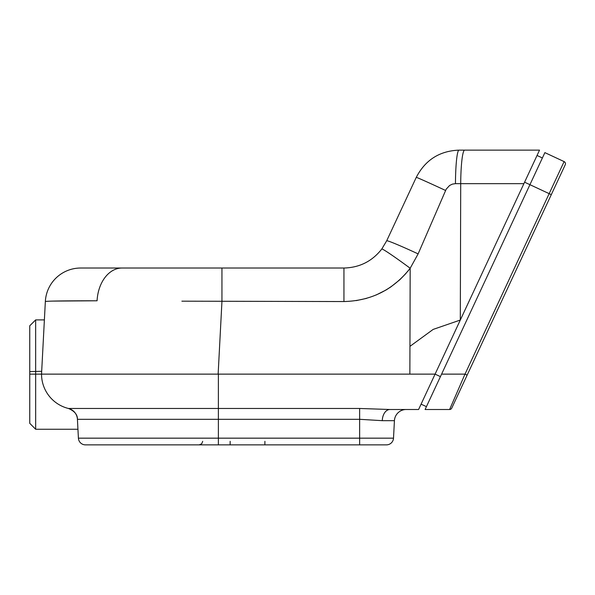 <?xml version="1.0" encoding="UTF-8"?>
<svg xmlns="http://www.w3.org/2000/svg" width="595" height="595" viewBox="0 0 595 595"><rect width="100%" height="100%" fill="white"/><g stroke="black" fill="none" stroke-linecap="round" stroke-linejoin="round"><path stroke-width="0.89" d="M264.857 444.867L264.916 441.326M29.75 423.335L29.75 325.792L35.648 319.902L35.663 429.255L29.75 423.335M52.873 301.092L97.074 300.78C63.397 300.795 46.15 301.048 45.346 301.546A35.365 35.365 0 0 1 80.66 268.025L221.942 268.025L221.942 301.546L218.134 374.129L29.75 374.129M45.346 301.546L41.538 374.129A35.365 35.365 0 0 0 68.462 408.475C74.598 411.13 77.581 414.737 77.424 419.304C77.581 414.737 74.598 411.13 68.462 408.475A11.788 11.788 0 0 1 77.424 419.304L78.406 438.165A7.073 7.073 0 0 0 85.472 444.867A7.073 7.073 0 0 1 78.406 438.165L218.38 438.165L218.38 419.304L77.424 419.304A11.788 11.788 0 0 0 68.462 408.475L359.648 408.475L389.918 409.501A11.788 7.668 -90 0 0 382.265 420.672L359.648 419.304L218.38 419.304L218.38 374.129L435.086 374.129L418.59 409.501L389.918 409.501L406.199 409.501A11.788 11.788 0 0 0 394.426 420.672L382.265 420.672M421.082 404.154L426.422 406.645L440.426 376.62L435.086 374.129L218.38 374.129M359.648 408.475L359.648 444.867L218.38 444.867L218.38 438.165L393.511 438.165A7.073 7.073 0 0 1 386.445 444.867L359.648 444.867L386.445 444.867A7.073 7.073 0 0 0 393.511 438.165L394.426 420.672M218.38 444.867L85.472 444.867M230.153 441.326L230.131 444.867M221.942 268.025L343.947 268.025C359.551 267.631 372.165 261.287 381.797 249.008L386.69 240.797L416.269 177.362C425.276 159.988 439.527 150.914 459.013 150.133L539.531 150.133L523.905 183.654L460.709 183.654A447.276 1.845 -0 0 0 455.458 183.647L452.408 184.115L449.597 185.484L446.213 189.143L418.121 253.894L410.178 268.256C393.317 289.735 371.243 300.832 343.947 301.546L181.884 301.174M182.449 301.182L183.007 301.182M171.219 268.025L122.02 268.025A35.365 25.012 -90 0 0 97.074 300.78M523.905 183.654L460.307 320.043L433.175 329.399L409.948 346.364L410.178 268.256A35.365 1.488 36.6 0 0 381.797 249.008C372.165 261.287 359.551 267.631 343.947 268.025L343.947 301.546M435.086 374.129L460.307 320.043L460.709 183.654A35.365 3.972 90 0 1 464.68 150.133L539.531 150.133M68.462 408.475A35.365 35.365 0 0 1 41.538 374.129L35.648 374.129M47.771 301.263L48.359 301.241M418.121 253.894A35.365 1.413 25 0 0 386.69 240.797L381.797 249.008M416.269 177.362A35.365 0.513 25 0 1 445.551 190.452M459.013 150.133A35.365 3.563 90 0 0 455.458 183.647M449.612 409.501L425.098 409.501L544.879 152.625L564.112 161.595A2.358 2.358 0 0 1 565.25 164.726L451.746 408.133A2.358 2.358 0 0 1 449.612 409.501L465 374.129L467.142 375.125M441.587 374.129L465 374.129L549.163 193.65L524.589 182.189L537.047 155.474L542.387 157.965M41.687 371.295L29.75 371.6M356.145 300.631L366.579 298.37M376.129 295.008L386.058 289.988L390.9 286.879L399.751 279.814L406.102 273.306M407.724 271.394L410.178 268.256M409.866 374.129L409.948 346.364M551.297 194.647L549.163 193.65L564.112 161.595M77.945 429.255L35.663 429.255M202.702 441.326L201.683 443.811L199.161 444.867M44.38 319.902L35.648 319.902"/></g></svg>
